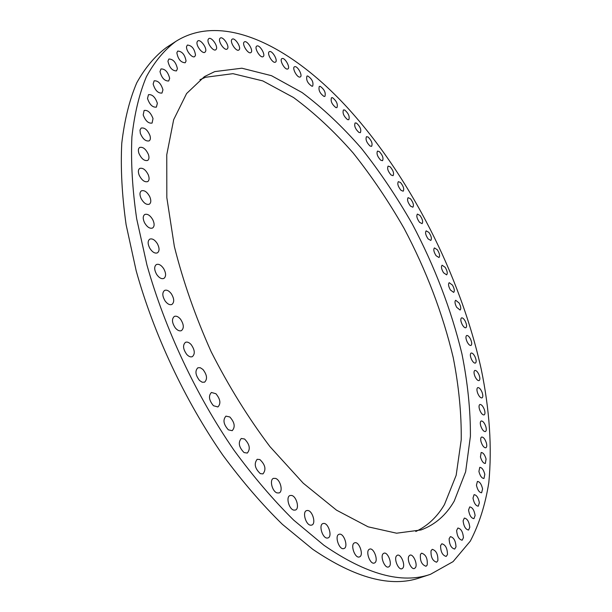 <?xml version="1.0" encoding="UTF-8"?>
<svg xmlns="http://www.w3.org/2000/svg" width="612" height="612" viewBox="0 0 612 612"><rect width="100%" height="100%" fill="white"/><g stroke="black" fill="none" stroke-linecap="round" stroke-linejoin="round"><path stroke-width="0.92" d="M269.479 51.615C272.317 50.268 278.299 60.756 275.469 62.118L275.308 62.202C272.516 63.625 266.457 53.076 269.288 51.706L269.479 51.615M347.119 107.322C410.162 176.333 460.385 275.193 481.254 369.311C489.615 409.918 492.132 447.663 488.82 482.531C485.331 504.648 479.15 524.186 470.291 541.146L453.064 561.64L430.427 574.331C401.931 584.208 366.435 574.515 323.932 545.269L293.683 520.116C273.273 499.95 253.376 476.656 233.991 450.225C196.077 395.222 164.888 328.828 146.957 265.057L136.667 218.729C132.376 189.154 130.784 161.928 131.894 137.034C134.464 113.794 139.299 93.69 146.398 76.722C154.607 61.651 164.429 49.87 175.866 41.379C223.212 11.46 291.519 46.795 347.119 107.322M454.226 501.083C446.148 515.143 435.071 524.767 420.987 529.961L396.607 533.205L368.118 526.825L336.524 510.163L303.215 483.174L269.923 446.584C248.311 417.912 228.735 386.31 211.186 351.785C195.358 316.435 183.087 281.344 174.359 246.506L166.824 197.622L166.762 154.752L173.663 119.7L186.599 93.537L204.454 76.607L214.743 71.604L241.87 68.207L271.498 75.689L302.106 92.557C322.562 107.857 342.338 126.47 361.44 148.387C379.891 171.75 396.89 197.033 412.419 224.244C434.704 266.472 451.212 309.68 461.938 353.866C467.706 382.722 470.529 410.193 470.414 436.272L465.633 471.798L454.226 501.083M282.239 58.5C285.146 57.681 290.578 67.672 287.9 68.919L287.563 69.049C284.695 69.936 279.194 59.884 281.872 58.637L282.239 58.5M294.984 66.639C297.937 66.303 302.856 75.804 300.324 76.951L299.811 77.097C296.889 77.502 291.909 67.932 294.441 66.784L294.984 66.639M307.66 75.949C312.013 78.864 313.688 82.26 312.678 86.131L311.99 86.261C307.629 83.377 305.946 79.981 306.941 76.079L307.66 75.949M320.206 86.33C324.391 89.436 325.966 92.787 324.911 96.367L324.039 96.459C319.847 93.376 318.271 90.033 319.303 86.414L320.206 86.33M332.568 97.713C336.585 100.98 338.053 104.27 336.967 107.59L335.912 107.613C331.888 104.361 330.411 101.072 331.49 97.729L332.568 97.713M344.701 110.007C348.549 113.404 349.911 116.64 348.794 119.707L347.555 119.631C343.707 116.249 342.338 113.013 343.439 109.923L344.701 110.007M356.567 123.127C360.231 126.63 361.501 129.805 360.361 132.651L358.938 132.46C355.258 128.964 353.988 125.789 355.121 122.928L356.567 123.127M368.118 137.011C371.606 140.599 372.769 143.713 371.614 146.337L370.008 146.008C366.504 142.428 365.333 139.314 366.489 136.675L368.118 137.011M379.31 151.585C382.63 155.234 383.701 158.279 382.523 160.704L380.733 160.222C377.413 156.573 376.334 153.52 377.497 151.088L379.31 151.585M390.127 166.77C393.264 170.473 394.243 173.441 393.065 175.682L391.091 175.024C387.939 171.322 386.952 168.346 388.13 166.097L390.127 166.77M400.523 182.514C403.492 186.239 404.379 189.139 403.186 191.204L401.028 190.347C398.052 186.622 397.157 183.715 398.343 181.642L400.523 182.514M410.468 198.739C413.261 202.48 414.064 205.303 412.871 207.216L410.53 206.145C407.722 202.396 406.919 199.573 408.105 197.653L410.468 198.739M419.939 215.401C422.563 219.134 423.274 221.881 422.081 223.64L419.557 222.34C416.925 218.599 416.206 215.845 417.399 214.085L419.939 215.401M428.905 232.422C431.361 236.14 431.988 238.81 430.794 240.432L428.086 238.879C425.623 235.153 424.988 232.476 426.182 230.854L428.905 232.422M437.328 249.757C439.623 253.445 440.173 256.03 438.98 257.522L436.088 255.701C433.793 252.006 433.242 249.413 434.428 247.921L437.328 249.757M445.192 267.337C447.318 270.978 447.793 273.488 446.615 274.865L443.539 272.753C441.413 269.096 440.931 266.587 442.109 265.218L445.192 267.337M452.467 285.108C454.433 288.696 454.823 291.121 453.653 292.383L450.401 289.966C448.435 286.37 448.038 283.945 449.208 282.683L452.467 285.108M459.122 303.009C460.928 306.528 461.249 308.869 460.086 310.032L456.651 307.285C454.846 303.759 454.525 301.418 455.68 300.262L459.122 303.009M465.128 320.979C466.772 324.421 467.025 326.67 465.877 327.741C464.814 327.994 463.613 326.969 462.267 324.658C460.614 321.208 460.369 318.951 461.509 317.896C462.58 317.636 463.781 318.668 465.128 320.979M470.452 338.956C471.944 342.307 472.12 344.472 470.988 345.443C469.848 345.688 468.585 344.541 467.201 342.001C465.717 338.643 465.533 336.478 466.665 335.506C467.813 335.269 469.075 336.416 470.452 338.956M475.073 356.865C476.411 360.124 476.519 362.197 475.402 363.092C474.17 363.314 472.847 362.036 471.447 359.267C470.108 356.008 469.993 353.935 471.11 353.048C472.349 352.826 473.673 354.103 475.073 356.865M478.951 374.651C480.137 377.795 480.183 379.784 479.081 380.603C477.743 380.794 476.366 379.386 474.95 376.38C473.764 373.236 473.719 371.255 474.813 370.444C476.159 370.245 477.536 371.652 478.951 374.651M482.049 392.238C483.098 395.268 483.075 397.15 482.004 397.899C480.55 398.068 479.119 396.522 477.697 393.264C476.656 390.242 476.679 388.352 477.75 387.61C479.204 387.45 480.634 388.987 482.049 392.238M484.352 409.55C485.247 412.45 485.171 414.24 484.115 414.921C482.554 415.051 481.063 413.36 479.655 409.849C478.76 406.949 478.836 405.167 479.884 404.486C481.453 404.364 482.937 406.047 484.352 409.55M485.806 426.503C486.571 429.264 486.441 430.955 485.408 431.575C483.717 431.659 482.172 429.815 480.787 426.051C480.03 423.29 480.16 421.607 481.185 420.987C482.883 420.911 484.421 422.747 485.806 426.503M486.395 443.012C487.022 445.628 486.838 447.211 485.836 447.785C484 447.808 482.409 445.811 481.055 441.78C480.435 439.171 480.627 437.595 481.621 437.029C483.449 436.999 485.041 438.995 486.395 443.012M486.073 458.985L485.362 463.445C483.381 463.414 481.743 461.241 480.443 456.95L481.154 452.513C483.136 452.551 484.773 454.708 486.073 458.985M484.819 474.331L483.97 478.469C481.828 478.362 480.145 476.029 478.913 471.469L479.762 467.354C481.904 467.461 483.587 469.787 484.819 474.331M482.593 488.934L481.621 492.759C479.303 492.561 477.574 490.051 476.442 485.224L477.414 481.437C479.724 481.629 481.453 484.13 482.593 488.934M479.364 502.697L478.286 506.185C475.776 505.894 474.017 503.202 472.992 498.122L474.071 494.664C476.572 494.947 478.339 497.625 479.364 502.697M475.111 515.495L473.948 518.655C471.232 518.242 469.435 515.373 468.555 510.041L469.718 506.912C472.426 507.317 474.224 510.171 475.111 515.495M469.809 527.215L468.578 530.038C465.64 529.495 463.819 526.442 463.1 520.866L464.332 518.073C467.254 518.601 469.083 521.646 469.809 527.215M463.437 537.718L462.159 540.212C458.992 539.524 457.149 536.28 456.628 530.474L457.898 528.026C461.058 528.692 462.901 531.927 463.437 537.718M455.994 546.891L454.693 549.056C451.266 548.199 449.407 544.764 449.116 538.751L450.401 536.632C453.813 537.466 455.68 540.886 455.994 546.891M447.464 554.594L446.171 556.43C442.476 555.39 440.609 551.772 440.579 545.567L441.849 543.777C445.536 544.787 447.403 548.39 447.464 554.594M437.855 560.691L436.608 562.214C432.623 560.967 430.756 557.157 431.024 550.8L432.248 549.331C436.226 550.54 438.093 554.327 437.855 560.691M427.191 565.06L426.021 566.268C421.722 564.792 419.87 560.814 420.475 554.334L421.614 553.164C425.898 554.594 427.757 558.565 427.191 565.06M415.494 567.569L414.446 568.494C411.218 569.956 406.582 559.422 408.969 556.048L409.986 555.161C413.199 553.699 417.828 564.119 415.494 567.569M402.811 568.104L401.923 568.762C398.435 570.33 393.661 558.863 396.545 555.841L397.402 555.214C400.875 553.646 405.649 564.983 402.811 568.104M389.209 566.551L388.521 566.972C384.741 568.663 379.861 556.216 383.28 553.615L383.923 553.225C387.687 551.542 392.575 563.843 389.209 566.551M374.766 562.833L374.322 563.048C370.237 564.853 365.265 551.389 369.243 549.308L369.64 549.117C373.71 547.304 378.698 560.63 374.766 562.833M359.565 556.866L359.428 556.92C354.998 558.855 349.965 544.32 354.547 542.859L354.639 542.821C359.037 540.878 364.102 555.26 359.565 556.866M343.737 548.612C339.079 550.111 334.32 535.577 339.033 534.307L339.293 534.23C343.959 532.838 348.656 547.258 343.944 548.551L343.737 548.612M327.405 538.055C322.593 538.751 318.339 524.813 322.96 523.558L323.626 523.428C328.43 522.832 332.63 536.655 328.009 537.933L327.405 538.055M310.728 525.211C305.824 525.134 302.068 511.854 306.574 510.607L307.675 510.477C312.571 510.637 316.282 523.811 311.776 525.081L310.728 525.211M293.867 510.125C288.933 509.322 285.659 496.76 290.027 495.513L291.626 495.445C296.537 496.324 299.781 508.786 295.405 510.048L293.867 510.125M277.007 492.897C272.111 491.421 269.28 479.609 273.503 478.362L275.63 478.423C280.503 479.961 283.302 491.681 279.072 492.943L277.007 492.897M260.337 473.65C254.86 468.455 253.812 463.674 257.185 459.298L259.878 459.551C265.325 464.76 266.358 469.542 262.969 473.895L260.337 473.65M244.058 452.566C238.871 447.204 237.946 442.507 241.273 438.483L244.555 439.003C249.711 444.373 250.622 449.063 247.279 453.071L244.058 452.566M228.368 429.846C223.51 424.384 222.707 419.817 225.958 416.129L229.844 416.986C234.671 422.441 235.459 427.008 232.193 430.68L228.368 429.846M213.458 405.725C208.96 400.248 208.287 395.826 211.431 392.476L215.921 393.73C220.397 399.2 221.062 403.614 217.903 406.957L213.458 405.725M199.527 380.488C195.404 375.057 194.853 370.826 197.867 367.781L200.3 367.728L202.962 369.487C207.07 374.911 207.606 379.142 204.576 382.179L202.167 382.225L199.527 380.488M186.744 354.425C183.011 349.115 182.575 345.084 185.444 342.338C187.188 341.641 189.085 342.383 191.128 344.556C194.838 349.865 195.259 353.889 192.382 356.628C190.661 357.316 188.779 356.582 186.744 354.425M175.254 327.856C171.926 322.715 171.605 318.913 174.298 316.45C176.248 315.685 178.337 316.611 180.548 319.219C183.868 324.352 184.174 328.147 181.466 330.61C179.538 331.36 177.465 330.442 175.254 327.856M165.202 301.089C162.264 296.177 162.058 292.62 164.574 290.417C166.724 289.598 168.989 290.723 171.345 293.783C174.267 298.679 174.466 302.236 171.941 304.439C169.807 305.243 167.566 304.126 165.202 301.089M156.68 274.444C154.14 269.808 154.033 266.511 156.358 264.552C158.715 263.695 161.132 265.019 163.611 268.53C166.15 273.159 166.25 276.456 163.909 278.414C161.576 279.263 159.166 277.94 156.68 274.444M149.787 248.243C147.614 243.92 147.599 240.883 149.741 239.147C152.296 238.275 154.851 239.805 157.414 243.752C159.579 248.074 159.594 251.111 157.437 252.848C154.905 253.72 152.357 252.182 149.787 248.243M144.554 222.776C142.741 218.782 142.81 216.021 144.753 214.491C147.507 213.611 150.185 215.355 152.793 219.731C154.614 223.717 154.538 226.486 152.579 228.016C149.848 228.896 147.171 227.144 144.554 222.776M141.012 198.311C139.521 194.677 139.658 192.183 141.418 190.837C144.371 189.972 147.148 191.931 149.764 196.704C151.256 200.338 151.11 202.84 149.343 204.186C146.413 205.051 143.636 203.092 141.012 198.311M139.146 175.101C137.96 171.827 138.159 169.6 139.735 168.422C142.871 167.596 145.733 169.754 148.318 174.894C149.512 178.176 149.313 180.41 147.714 181.596C144.6 182.414 141.739 180.249 139.146 175.101M138.924 153.352C138.014 150.437 138.258 148.471 139.666 147.446C142.978 146.681 145.893 149.037 148.418 154.499C149.343 157.422 149.091 159.403 147.668 160.436C144.371 161.185 141.456 158.829 138.924 153.352M140.301 133.248L140.003 130.035L141.15 128.076C144.639 127.403 147.591 129.935 150.009 135.68C150.697 138.251 150.414 139.987 149.152 140.882C145.679 141.556 142.726 139.008 140.301 133.248M143.193 114.926L144.126 110.458C147.775 109.885 150.736 112.593 153.015 118.575L152.09 123.073C148.448 123.639 145.48 120.924 143.193 114.926M147.515 98.501L148.487 94.684C152.289 94.24 155.249 97.101 157.368 103.267L156.389 107.115C152.587 107.551 149.634 104.683 147.515 98.501M153.153 84.043L154.14 80.83C158.095 80.532 161.032 83.53 162.953 89.826L161.958 93.078C158.011 93.368 155.073 90.362 153.153 84.043M160 71.596L160.979 68.942C165.064 68.804 167.963 71.925 169.669 78.305L168.69 80.998C164.597 81.128 161.706 77.999 160 71.596M167.94 61.185L168.874 59.02C173.097 59.058 175.942 62.286 177.411 68.705L176.47 70.9C172.247 70.854 169.409 67.611 167.94 61.185M176.853 52.785L177.725 51.071C182.07 51.301 184.847 54.613 186.063 61.016L185.184 62.768C180.838 62.523 178.061 59.203 176.853 52.785M186.622 46.374L187.41 45.051C191.862 45.479 194.562 48.868 195.511 55.21L194.715 56.572C192.214 58.576 185.604 50.283 186.622 46.374M197.118 41.907L197.798 40.92C200.346 38.9 206.978 47.652 205.655 51.247L204.951 52.265C202.427 54.284 195.748 45.479 197.118 41.907M208.233 39.306L208.799 38.617C211.37 36.59 218.056 45.831 216.373 49.067L215.791 49.786C213.236 51.821 206.504 42.519 208.233 39.306M219.853 38.51L220.289 38.059C222.89 36.032 229.599 45.755 227.572 48.593L227.121 49.067C224.535 51.11 217.78 41.318 219.853 38.51M231.887 39.436L232.178 39.183C234.809 37.156 241.511 47.338 239.154 49.756L238.841 50.031C236.224 52.066 229.469 41.807 231.887 39.436M244.226 41.991L244.364 41.891C247.026 39.872 253.712 50.498 251.027 52.464L250.866 52.586C248.212 54.613 241.488 43.903 244.226 41.991M256.78 46.084C259.519 44.156 266.09 55.156 263.099 56.641L263.099 56.641C260.421 58.653 253.758 47.591 256.757 46.091L256.78 46.084M430.427 574.331L419.939 577.774C391.122 587.742 355.388 578.248 312.74 549.285L282.415 524.354C261.982 504.357 242.084 481.231 222.722 454.991C184.878 400.355 153.872 334.343 136.193 270.864L126.11 224.711C121.956 195.236 120.51 168.078 121.773 143.223C124.488 120.006 129.469 99.901 136.713 82.903C145.067 67.794 155.035 55.952 166.602 47.376L171.368 44.554M199.971 79.69L205.594 77.265L232.958 73.669L262.793 80.906L293.553 97.538C314.101 112.677 333.945 131.129 353.086 152.901C371.568 176.111 388.559 201.264 404.065 228.36C426.296 270.412 442.683 313.474 453.217 357.553C458.855 386.34 461.524 413.758 461.226 439.798L456.162 475.294L444.45 504.579C437.213 516.888 427.658 525.869 415.778 531.507M175.866 41.379L166.602 47.376"/></g></svg>
